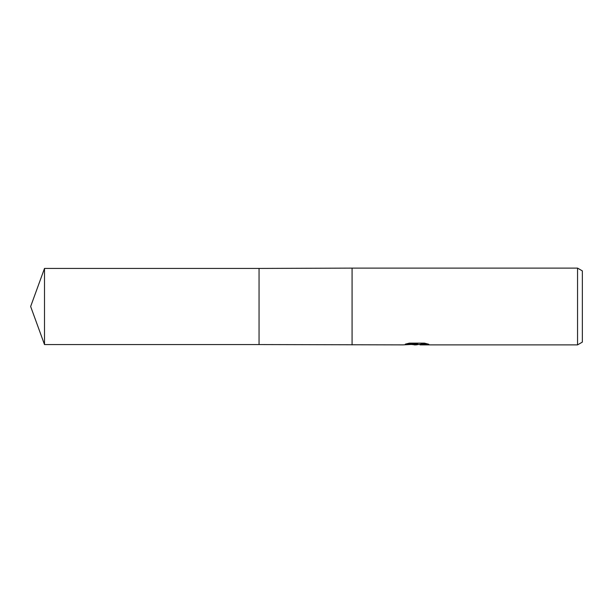 <?xml version="1.0" encoding="UTF-8"?>
<svg xmlns="http://www.w3.org/2000/svg" width="613" height="613" viewBox="0 0 613 613"><rect width="100%" height="100%" fill="white"/><g stroke="black" fill="none" stroke-linecap="round" stroke-linejoin="round"><path stroke-width="0.92" d="M407.063 343.663L417.576 343.663L417.576 344.146L402.986 344.881L259.054 344.567L259.054 268.433L352.077 268.119L577.553 268.119L582.35 270.892L582.35 342.108L577.553 344.881L420.104 344.881L419.959 344.376L421.759 343.97L426.686 343.663M352.069 344.567L352.069 268.433M352.077 344.881L352.077 268.119M419.1 344.399L416.043 344.881L411.576 344.498M416.043 344.881L414.227 344.881M577.553 344.881L577.553 268.119M417.576 344.146L405.308 344.146L409.3 343.142L424.441 343.142L428.832 344.268L419.959 344.858M413.545 344.399L415.79 344.268M44.504 344.567L44.504 268.433L259.054 268.433L259.054 344.567L44.504 344.567L30.65 306.5L44.504 268.433M416.633 344.399L419.959 344.399"/></g></svg>
